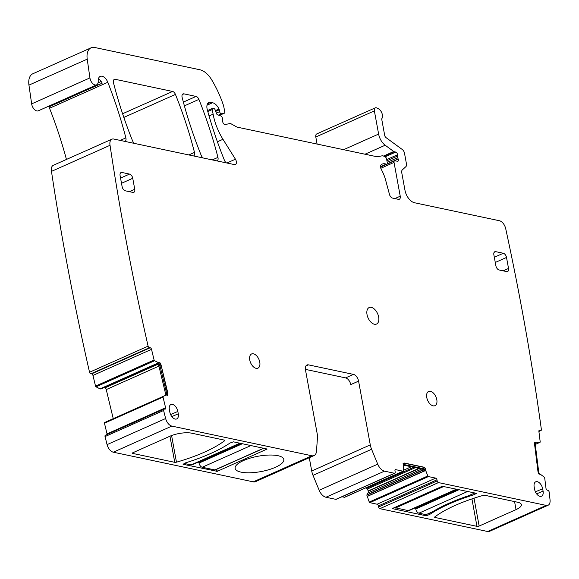 <?xml version="1.0" encoding="UTF-8"?>
<svg xmlns="http://www.w3.org/2000/svg" width="579" height="579" viewBox="0 0 579 579"><rect width="100%" height="100%" fill="white"/><g stroke="black" fill="none" stroke-linecap="round" stroke-linejoin="round"><path stroke-width="0.87" d="M157.618 363.279L100.095 388.907L96.042 386.83A0.789 0.456 -114 0 1 95.528 386.099L92.958 375.431L151.524 349.34L154.094 360.008L95.528 386.099M159.334 362.961L158.096 362.823A2.75 1.585 -114 0 1 159.884 365.385L158.856 365.841L165.464 393.293L165.247 395.479L166.405 394.987L167.715 395.486A4.321 2.497 -114 0 0 167.765 392.794L161.157 365.342L167.476 392.924A4.321 2.497 -114 0 1 167.534 395.276M96.042 386.83L154.6 360.739L159.211 363.019M539.693 473.991A2.75 1.585 -114 0 1 538.665 471.675L535.329 444.918A2.75 1.585 -114 0 1 536.009 443.007A2.75 1.585 -114 0 1 536.277 442.935L535.003 442.009A4.321 2.497 -114 0 0 534.591 444.448L537.927 471.205A4.321 2.497 -114 0 0 539.013 474.143L540.316 474.215L544.26 477.147A0.789 0.456 -114 0 1 544.701 477.95L545.997 488.35A1.571 0.905 -114 0 0 547.206 490.131L547.98 490.384A1.571 0.905 -114 0 1 549.196 492.172A1811.474 1046.376 -114 0 1 550.05 499.952A7.853 4.538 -114 0 1 548.074 505.25L489.508 531.348A7.853 4.538 -114 0 1 487.656 531.5L379.889 508.673A1.571 0.905 -114 0 1 378.608 506.994L378.405 505.894L436.971 479.803L437.174 480.903L378.608 506.994M366.138 487.706A2.75 1.585 -114 0 1 366.681 488.278L367.289 489.074A2.75 1.585 -114 0 1 368.135 490.999L368.186 491.26A2.75 1.585 -114 0 1 367.998 492.961L366.833 495.132L369.257 502.058A0.789 0.456 -114 0 0 369.829 502.666L377.124 504.215A1.571 0.905 -114 0 1 378.405 505.894M344.787 497.151A0.789 0.456 -114 0 1 344.462 497.296L341.986 496.768M395.088 469.938L395.732 469.656A1.571 0.905 -114 0 0 395.363 469.685A1.571 0.905 -114 0 0 394.987 470.908L395.189 472.008A1.571 0.905 -114 0 1 394.82 473.231L336.254 499.322A1.571 0.905 -114 0 1 335.885 499.351L325.934 497.245A9.423 5.443 -114 0 1 319.167 490.247L313.022 475.359A13.353 7.715 -114 0 1 311.719 470.988L309.28 457.707M305.394 369.373L345.612 377.892L353.458 374.396L308.441 364.864A6.282 3.626 -114 0 0 306.964 364.987A6.282 3.626 -114 0 0 305.473 369.865L317.176 433.642A13.353 7.715 -114 0 1 317.444 437.796L316.489 451.179A9.423 5.443 -114 0 1 314.064 455.572L255.505 481.663A9.423 5.443 -114 0 1 253.284 481.851L113.303 452.199A7.853 4.538 -114 0 1 107.079 444.614A1811.474 1046.383 -114 0 1 105.038 436.58A1.571 0.905 -114 0 1 105.378 435.234L163.944 409.136A1.571 0.905 -114 0 1 164.226 409.092L164.964 409.158A1.571 0.905 -114 0 0 165.247 409.114A1.571 0.905 -114 0 0 165.594 407.768L107.028 433.859A1.571 0.905 -114 0 1 107.086 434.467M107.774 421.085L165.276 395.471L104.633 422.518A0.789 0.456 -114 0 0 104.459 423.191L107.028 433.859M104.893 387.235L105.298 387.713A2.75 1.585 -114 0 1 106.247 389.587L113.245 418.653M101.064 388.922L157.886 363.605L101.014 388.965M100.095 388.907L100.941 388.979M90.881 373.802L149.447 347.711A1.571 0.905 -114 0 1 148.101 346.148L89.542 372.239A1.571 0.905 -114 0 0 90.881 373.802L91.62 373.868A1.571 0.905 -114 0 1 92.958 375.431M89.542 372.239A1811.474 1046.376 -114 0 1 51.473 171.384A7.853 4.538 -114 0 1 53.333 165.283L111.899 139.192A7.853 4.538 -114 0 1 113.752 139.032L234.481 164.61A3.93 2.265 -114 0 0 235.4 164.53A3.93 2.265 -114 0 0 235.436 159.196L222.973 139.293A43.201 24.955 -114 0 1 213.115 114.157L212.261 109.532A1.571 0.905 -114 0 1 212.638 108.309A1.571 0.905 -114 0 1 213.007 108.28L213.752 108.439A1.961 1.136 -114 0 1 215.222 110.053L216.38 113.325A1.961 1.136 -114 0 0 217.74 114.91L220.809 115.93A1.961 1.136 -114 0 1 222.3 118L222.669 119.998A3.93 2.265 -114 0 1 222.741 121.243A2.359 1.361 -114 0 0 223.458 123.551A2.359 1.361 -114 0 0 225.086 124.514L229.892 123.602A3.93 2.265 -114 0 1 231.202 123.877L236.579 126.888A3.93 2.265 -114 0 0 237.26 127.156L376.43 156.634A7.853 4.538 -114 0 0 377.689 156.663L381.756 155.889A7.853 4.538 -114 0 1 384.376 156.446L385.325 156.981A1.961 1.136 -114 0 1 386.591 158.95L387.264 162.619A1.961 1.136 -114 0 1 386.794 164.147A1.961 1.136 -114 0 1 386.179 164.139L380.548 166.651M98.379 78.939A7.853 4.538 -114 0 1 102.208 83.152L48.918 106.898A7.853 4.538 -114 0 1 49.533 108.244A285.888 165.138 -114 0 1 66.44 159.442M48.918 106.898A3.93 2.265 -114 0 1 48.614 106.225M124.89 141.399A3.93 2.265 -114 0 0 125.028 141.341A3.93 2.265 -114 0 0 125.867 137.874A285.888 165.138 -114 0 0 107.803 82.276A7.853 4.538 -114 0 0 100.232 76.392A7.853 4.538 -114 0 0 98.206 81.089A6.282 3.626 -114 0 1 96.584 84.852L38.315 110.813A6.282 3.626 -114 0 1 31.65 103.873L28.95 85.12A15.705 9.076 -114 0 1 32.815 73.772L91.084 47.811A15.705 9.076 -114 0 1 94.782 47.5L199.856 69.755A19.635 11.341 -114 0 1 211.675 79.808A74.611 43.099 -114 0 1 223.552 105.682A3.93 2.265 -114 0 1 223.762 106.514L224.761 111.957A1.571 0.905 -114 0 1 224.391 113.18A1.571 0.905 -114 0 1 224.276 113.216L219.303 115.431M317.104 144.07L315.801 136.991A3.93 2.265 -114 0 1 316.735 133.937L375.301 107.846A3.93 2.265 -114 0 1 376.763 107.962L378.376 108.758A5.891 3.402 -114 0 1 381.959 113.26A5.891 3.402 -114 0 1 381.908 118.521A1.571 0.905 -114 0 0 381.785 119.527L384.688 135.363A2.359 1.361 -114 0 0 385.998 137.592L402.318 149.534A3.93 2.265 -114 0 1 404.504 153.247L406.444 163.843A3.93 2.265 -114 0 1 405.879 166.651L402.325 169.893A3.93 2.265 -114 0 0 401.754 172.708L404.953 190.158A11.783 6.803 -114 0 0 414.557 202.759L499.395 220.729A7.853 4.538 -114 0 1 505.728 228.756A1811.474 1046.376 -114 0 1 541.365 429.452A1.571 0.905 -114 0 1 540.974 430.544A1.571 0.905 -114 0 1 540.518 430.552L538.883 431.283M158.856 365.841L157.452 363.113L158.096 362.823M159.623 362.838A4.321 2.497 -114 0 1 160.868 365.472M165.464 393.293L166.491 392.837L159.884 365.385M166.491 392.837A2.75 1.585 -114 0 1 165.891 395.196M403.549 465.226A2.75 1.585 -114 0 1 404.041 464.756A2.75 1.585 -114 0 1 404.685 464.698L403.664 465.154L422.431 469.135L423.459 468.679A2.75 1.585 -114 0 1 425.464 470.807L425.276 468.679A4.321 2.497 -114 0 0 423.191 467.21L404.417 463.236A4.321 2.497 -114 0 0 403.549 463.265M425.659 470.409L427.816 475.967L369.257 502.058M369.829 502.666L428.395 476.575A0.789 0.456 -114 0 1 427.816 475.967M428.395 476.575L435.69 478.116A1.571 0.905 -114 0 1 436.971 479.803M548.074 505.25A7.853 4.538 -114 0 1 546.221 505.409L438.455 482.582A1.571 0.905 -114 0 1 437.174 480.903M536.4 442.826L539.918 442.363L535.3 444.419L539.99 442.342A0.789 0.456 -114 0 1 539.918 442.363M538.969 430.638L539.744 430.298A1.571 0.905 -114 0 0 539.281 430.306A1.571 0.905 -114 0 0 538.89 431.398L540.193 441.799A0.789 0.456 -114 0 1 539.99 442.342M539.744 430.298L540.518 430.552M386.179 164.139A12.564 7.259 -114 0 0 382.227 164.096A12.564 7.259 -114 0 0 381.264 164.689A3.93 2.265 -114 0 0 381.351 169.538A27.488 15.879 -114 0 1 385.6 180.018L389.464 194.378A3.93 2.265 -114 0 0 392.562 198.098L398.374 199.328A3.93 2.265 -114 0 0 399.3 199.248A3.93 2.265 -114 0 0 400.234 196.201L394.031 162.41A1.961 1.136 -114 0 1 394.494 160.882A1.961 1.136 -114 0 1 394.907 160.832L397.512 161.237A1.961 1.136 -114 0 0 397.918 161.186A1.961 1.136 -114 0 0 398.178 158.986A3.93 2.265 -114 0 1 397.773 157.633L397.491 156.091A3.93 2.265 -114 0 1 397.418 154.81A1.961 1.136 -114 0 0 395.775 152.067L394.263 151.749A1.961 1.136 -114 0 1 393.749 151.503L385.173 145.228A11.783 6.803 -114 0 1 378.623 134.075L374.367 110.9A3.93 2.265 -114 0 1 375.301 107.846M148.101 346.148A1811.474 1046.376 -114 0 1 110.039 145.293A7.853 4.538 -114 0 1 111.899 139.192M149.447 347.711L150.185 347.776A1.571 0.905 -114 0 1 151.524 349.34M154.6 360.739A0.789 0.456 -114 0 1 154.094 360.008M161.157 365.342A4.321 2.497 -114 0 0 159.775 362.519L159.5 362.888M166.043 395.124L104.633 422.518M104.459 423.191L163.025 397.1A0.789 0.456 -114 0 1 163.191 396.427M163.025 397.1L165.594 407.768M314.064 455.572A9.423 5.443 -114 0 1 311.842 455.76L171.869 426.108A7.853 4.538 -114 0 1 165.645 418.523A1811.474 1046.383 -114 0 1 163.596 410.489A1.571 0.905 -114 0 1 163.944 409.136M353.458 374.396A6.282 3.626 -114 0 1 358.582 381.12L370.285 444.889L311.719 470.988M313.022 475.359L371.588 449.268A13.353 7.715 -114 0 1 370.285 444.889M371.588 449.268L377.732 464.155L319.167 490.247M325.934 497.245L384.492 471.154A9.423 5.443 -114 0 1 377.732 464.155M384.492 471.154L394.451 473.26L335.885 499.351M394.82 473.231A1.571 0.905 -114 0 1 394.451 473.26M395.732 469.656L403.027 471.205L344.462 497.296M425.42 468.795L425.565 468.549A4.321 2.497 -114 0 0 423.481 467.079L404.707 463.106A4.321 2.497 -114 0 0 403.693 463.193A4.321 2.497 -114 0 0 403.02 463.772L403.628 465.748L403.418 470.799A0.789 0.456 -114 0 1 403.027 471.205M178.274 413.811A6.586 3.8 -114 0 1 176.653 418.957A6.586 3.8 -114 0 1 169.799 412.016L169.365 409.65A6.586 3.8 -114 0 1 170.863 404.562A6.586 3.8 -114 0 1 177.84 411.445L178.274 413.811L171.818 416.598M129.399 191.663L134.755 189.282L132.743 178.281A3.93 2.265 -114 0 0 129.537 174.084L121.952 172.477L120.345 173.193M134.755 189.282A3.93 2.265 -114 0 1 133.829 192.329A3.93 2.265 -114 0 1 132.902 192.409L125.317 190.802A3.93 2.265 -114 0 1 122.111 186.597L120.092 175.603A3.93 2.265 -114 0 1 121.025 172.556A3.93 2.265 -114 0 1 121.952 172.477M506.509 257.46A3.93 2.265 -114 0 0 503.31 253.262L495.725 251.655A3.93 2.265 -114 0 0 494.799 251.735A3.93 2.265 -114 0 0 493.865 254.782L495.885 265.775A3.93 2.265 -114 0 0 499.084 269.98L506.676 271.587A3.93 2.265 -114 0 0 507.595 271.508A3.93 2.265 -114 0 0 508.528 268.453L506.509 257.46L495.277 262.468M534.164 486.925L534.598 489.291A6.586 3.8 -114 0 0 541.452 496.232A6.586 3.8 -114 0 0 543.073 491.086L542.639 488.727A6.586 3.8 -114 0 0 535.662 481.844A6.586 3.8 -114 0 0 534.164 486.925M259.768 362.121A7.78 4.494 -114 0 1 257.923 368.172A7.78 4.494 -114 0 1 249.752 360A7.78 4.494 -114 0 1 251.59 353.957A7.78 4.494 -114 0 1 259.768 362.121M436.798 399.626A7.795 4.502 -114 0 1 434.952 405.684A7.795 4.502 -114 0 1 426.766 397.498A7.795 4.502 -114 0 1 428.612 391.447A7.795 4.502 -114 0 1 436.798 399.626M378.659 317.031A9.032 5.218 -114 0 1 376.516 324.052A9.032 5.218 -114 0 1 367.028 314.571A9.032 5.218 -114 0 1 369.163 307.55A9.032 5.218 -114 0 1 378.659 317.031M434.995 517.46A1.571 0.499 -10.4 0 1 434.619 517.221A1.571 0.499 -10.4 0 1 434.815 516.917A94.247 29.753 -10.4 0 1 483.052 495.421A1.571 0.499 -10.4 0 1 484.775 495.277L517.64 502.239A15.705 4.958 -10.4 0 1 521.375 504.627A15.705 4.958 -10.4 0 1 516.041 509.607L479.144 526.043A1.571 0.499 -10.4 0 1 476.966 526.347L434.995 517.46L434.887 516.859M392.461 508.644L426.093 515.766L429.531 514.565A104.068 32.851 -10.4 0 1 474.035 494.741L476.459 493.322L442.276 486.28L392.432 508.492M264.617 470.821A24.738 7.809 -10.4 0 1 235.146 468.382A24.738 7.809 -10.4 0 1 254.34 457.012A24.738 7.809 -10.4 0 1 283.811 459.451A24.738 7.809 -10.4 0 1 264.617 470.821M217.248 471.335L183.065 464.286L185.49 462.874A104.068 32.851 -10.4 0 0 230.001 443.044L233.431 441.842L267.158 449.029L217.248 471.335L216.85 469.185M132.779 453.437A1.571 0.499 -10.4 0 1 132.41 453.198A1.571 0.499 -10.4 0 1 132.938 452.706L169.835 436.262A15.705 4.958 -10.4 0 1 191.663 433.186L224.529 440.149A1.571 0.499 -10.4 0 1 224.905 440.387A1.571 0.499 -10.4 0 1 224.71 440.699A94.247 29.753 -10.4 0 1 176.472 462.187A1.571 0.499 -10.4 0 1 174.749 462.331L132.779 453.437L132.671 452.843M163.596 410.489L105.038 436.58M110.039 145.293L51.473 171.384M96.584 84.852A6.282 3.626 -114 0 1 89.926 77.912L31.65 103.873M91.084 47.811A15.705 9.076 -114 0 0 87.219 59.159L89.926 77.912M226.418 162.902A3.93 2.265 -114 0 1 224.442 160.318A274.895 158.791 -114 0 1 207.275 109.648A7.853 4.538 -114 0 1 208.903 102.512A7.853 4.538 -114 0 1 210.756 102.36L212.565 102.744A9.423 5.443 -114 0 1 219.007 109.004A1.961 1.136 -114 0 1 219.26 109.8L219.6 111.631A1.961 1.136 -114 0 0 221.518 113.737L224.276 113.216M134.56 143.44A3.93 2.265 -114 0 1 132.577 140.856A274.895 158.791 -114 0 1 113.498 82.848A3.93 2.265 -114 0 1 114.338 79.388A3.93 2.265 -114 0 1 115.264 79.316L172.6 91.46A3.93 2.265 -114 0 1 175.437 94.428A274.895 158.791 -114 0 1 194.486 152.422A3.93 2.265 -114 0 1 193.647 155.881A3.93 2.265 -114 0 1 193.509 155.932M203.207 157.987A3.93 2.265 -114 0 1 201.224 155.396A274.895 158.791 -114 0 1 182.132 97.388A3.93 2.265 -114 0 1 182.978 93.928A3.93 2.265 -114 0 1 183.898 93.849L196.071 96.432A3.93 2.265 -114 0 1 198.908 99.4A274.895 158.791 -114 0 1 217.936 157.394A3.93 2.265 -114 0 1 217.096 160.846A3.93 2.265 -114 0 1 216.959 160.897M425.102 469.171L425.362 470.539M535.437 442.522L534.83 442.313M535.148 442.653L536.111 442.957M345.612 377.892A6.282 3.626 -114 0 1 350.736 384.615L358.582 381.12M473.81 493.511L474.035 494.741M429.307 513.341L429.531 514.565M474.946 493.004L468.52 495.74A104.068 32.851 169.6 0 0 432.752 511.67L426.043 514.666L432.752 511.67M423.459 468.679L404.685 464.698M422.431 469.135L424.82 471.096L425.464 470.807M414.774 508.051L415.621 508.232L415.758 508.963A3.93 2.265 66 0 0 418.957 513.168L426.043 514.666M394.429 507.595L408.76 510.729L457.048 489.212M415.621 508.232L457.902 489.393M240.321 443.304L192.033 464.821A3.93 2.265 -114 0 1 191.106 464.901L184.216 463.439M263.785 448.276L215.243 469.902A1.571 0.905 -114 0 1 214.874 469.931L202.23 467.253A3.93 2.265 -114 0 1 199.031 463.055L242.377 443.738M198.047 462.143L198.894 462.324L199.031 463.055M241.175 443.485L198.894 462.324M157.582 363.236L100.015 388.878M535.785 443.152L536.277 442.935M546.221 505.409L487.656 531.5M438.455 482.582L379.889 508.673M435.69 478.116L377.124 504.215M367.093 496.507L424.66 470.857M424.588 470.756L367.064 496.391M366.833 495.132L423.676 469.808M423.488 469.656L366.854 494.886M367.998 492.961L421.787 468.997M419.319 468.476L368.186 491.26M368.135 490.999L418.899 468.382M415.396 467.644L367.289 489.074M366.681 488.278L413.768 467.296M411.278 466.768L403.44 470.264M311.842 455.76L253.284 481.851M171.869 426.108L113.303 452.199M165.645 418.523L107.079 444.614M106.247 389.587L158.921 366.116M158.212 364.14L105.298 387.713M150.185 347.776L91.62 373.868M125.867 137.874L120.2 140.4M107.803 82.276L49.533 108.244M101.159 81.48L98.046 82.862M87.219 59.159L28.95 85.12M221.518 113.737L218.392 115.127M219.6 111.631L216.3 113.1M219.26 109.8L215.692 111.385M219.007 109.004L215.417 110.603M212.565 102.744L207.021 105.212M210.756 102.36L207.55 103.786M235.436 159.196L226.888 163.003M217.4 141.775L222.973 139.293M213.115 114.157L209.062 115.959M207.796 111.523L212.261 109.532M400.234 196.201L394.871 198.59M380.816 168.294L394.031 162.41M398.178 158.986L387.054 163.944M397.773 157.633L387.213 162.337M386.924 160.796L397.491 156.091M397.418 154.81L386.707 159.58M395.775 152.067L385.071 156.837M384.072 156.287L394.263 151.749M393.749 151.503L383.53 156.062M365.002 154.217L385.173 145.228M378.623 134.075L343.6 149.679M315.801 136.991L374.367 110.9M115.264 79.316L113.658 80.025M194.486 152.422L188.834 154.94M175.437 94.428L123.841 117.414M172.6 91.46L122.596 113.737M217.936 157.394L212.29 159.913M198.908 99.4L184.397 105.87M196.071 96.432L183.362 102.092M183.898 93.849L182.298 94.565M308.441 364.864L305.878 366M170.61 414.564L177.84 411.445M121.503 183.29L132.743 178.281M129.537 174.084L120.548 178.086M495.725 251.655L494.119 252.364M503.31 253.262L494.321 257.264M503.173 270.842L508.528 268.453M535.409 491.839L542.639 488.727M536.617 493.873L543.073 491.086M514.572 501.595L516.041 509.607M474.035 498.201L479.144 526.043M471.928 498.903L476.966 526.347M425.883 514.63L426.093 515.766M476.307 493.294L476.379 493.692M427.186 515.614L426.962 514.391M216.336 469.417L216.698 471.407M224.616 440.17L224.71 440.699M171.587 435.553L176.472 462.187M169.958 436.211L174.749 462.331M418.957 513.168L467.666 491.462M415.758 508.963L459.104 489.653M468.52 495.74L474.744 492.961M407.833 510.808L456.541 489.103M395.189 508.13L443.89 486.425M239.815 443.196L191.106 464.901M250.939 445.555L202.23 467.253M263.583 448.233L214.874 469.931M540.974 430.544L538.904 431.471M403.216 471.183L344.65 497.281M224.391 113.18L219.325 115.438M212.638 108.309L207.535 110.582M386.794 164.147L380.555 166.926M394.494 160.882L380.569 167.085"/></g></svg>
